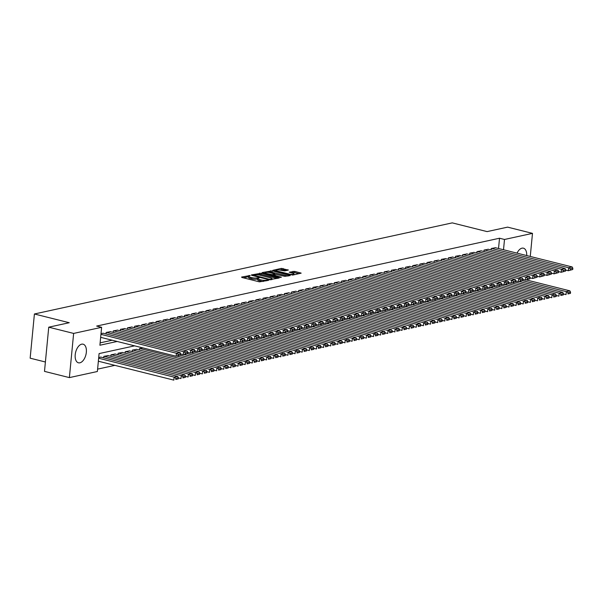 <?xml version="1.0" encoding="UTF-8"?>
<svg xmlns="http://www.w3.org/2000/svg" width="603" height="603" viewBox="0 0 603 603"><rect width="100%" height="100%" fill="white"/><g stroke="black" fill="none" stroke-linecap="round" stroke-linejoin="round"><path stroke-width="0.9" d="M250.215 275.503L241.599 277.056L241.878 277.455L259.463 281.865L268.584 280.335L266.247 280.199A3.867 0.852 5.5 0 1 260.88 279.905L259.418 279.536A3.867 0.852 5.5 0 1 257.813 278.676A3.867 0.852 5.5 0 1 258.529 278.269L259.298 277.779L257.164 277.923A3.867 0.852 5.5 0 1 251.798 277.629L250.328 277.259A3.867 0.852 5.5 0 1 248.722 276.4A3.867 0.852 5.5 0 1 249.446 275.993L250.215 275.503M517.042 253.147A9.595 5.284 -75.9 0 1 521.987 248.172A9.595 5.284 -75.9 0 1 523.419 248.18A9.595 5.284 -75.9 0 1 526.705 255.566M79.882 362.81A9.595 5.284 -75.9 0 1 78.45 362.802A9.595 5.284 -75.9 0 1 75.383 353.456A9.595 5.284 -75.9 0 1 81.676 344.177A9.595 5.284 -75.9 0 1 83.108 344.185A9.595 5.284 -75.9 0 1 86.169 353.531A9.595 5.284 -75.9 0 1 79.882 362.81M288.279 270.106L281.39 268.38L272.91 270.31L292.674 275.081L301.161 273.151L294.694 271.388L289.259 272.194L292.719 273.204A3.226 0.709 5.5 0 1 294.06 273.92A3.226 0.709 5.5 0 1 292.282 274.38A3.226 0.709 5.5 0 1 288.973 274.018L277.395 271.116A3.226 0.709 5.5 0 1 276.053 270.4A3.226 0.709 5.5 0 1 277.825 269.94A3.226 0.709 5.5 0 1 281.141 270.302L284.744 270.883L288.279 270.106M134.642 345.843L99.096 353.592L97.369 371.508L69.383 377.606L44.494 371.373L48.745 327.188L69.247 322.718L34.409 313.99L452.258 222.876L487.096 231.605L507.598 227.135L532.487 233.369L530.263 256.463M48.745 327.188L73.634 333.421L101.621 327.316L99.902 345.233L117.17 341.464M498.53 248.511L499.525 238.223L96.646 326.072L101.621 327.316M499.525 238.223L504.5 239.474L532.487 233.369M261.303 273.219L251.368 274.93L251.639 275.33L269.232 279.732L279.166 278.021L261.303 273.219L261.182 274.418L257.368 274.787M262.245 272.556L272.187 270.845L290.277 275.518L284.842 276.332L276.031 274.448L273.461 275.089L281.39 277.222L280.41 277.433L262.222 272.858M103.286 333.263L101.018 333.595M110.417 331.703L106.151 332.472L106.007 333.941M117.547 330.15L113.281 330.919L113.138 332.389M124.678 328.597L120.412 329.366L120.268 330.836M131.808 327.037L127.542 327.813L127.399 329.276M138.939 325.484L134.673 326.253L134.529 327.723M146.069 323.932L141.803 324.7L141.66 326.17M153.2 322.379L148.933 323.148L148.79 324.61M160.33 320.819L156.064 321.587L155.921 323.057M167.461 319.266L163.194 320.035L163.051 321.505M174.591 317.713L170.325 318.482L170.182 319.952M181.722 316.153L177.455 316.929L177.312 318.392M188.852 314.6L184.586 315.369L184.443 316.839M195.983 313.047L191.716 313.816L191.573 315.286M203.113 311.495L198.847 312.264L198.704 313.733M210.243 309.934L205.977 310.711L205.842 312.173M217.374 308.382L213.108 309.151L212.972 310.62M224.504 306.829L220.238 307.598L220.103 309.068M231.635 305.276L227.369 306.045L227.233 307.507M238.765 303.716L234.499 304.485L234.363 305.955M245.896 302.163L241.63 302.932L241.494 304.402M253.026 300.611L248.76 301.379L248.624 302.849M260.157 299.05L255.891 299.827L255.755 301.289M267.287 297.498L263.021 298.266L262.885 299.736M274.418 295.945L270.152 296.714L270.016 298.184M281.548 294.392L277.282 295.161L277.146 296.631M288.679 292.832L284.412 293.601L284.277 295.071M295.809 291.279L291.543 292.048L291.407 293.518M302.94 289.726L298.673 290.495L298.538 291.965M310.07 288.174L305.804 288.943L305.668 290.405M317.201 286.613L312.934 287.382L312.799 288.852M324.331 285.061L320.065 285.83L319.929 287.299M331.462 283.508L327.195 284.277L327.06 285.747M338.592 281.948L334.326 282.724L334.19 284.186M345.723 280.395L341.456 281.164L341.321 282.634M352.853 278.842L348.587 279.611L348.451 281.081M359.983 277.29L355.725 278.058L355.582 279.521M367.114 275.729L362.855 276.498L362.712 277.968M374.244 274.177L369.986 274.945L369.843 276.415M381.375 272.624L377.116 273.393L376.973 274.862M388.505 271.071L384.247 271.84L384.103 273.302M395.636 269.511L391.377 270.28L391.234 271.749M402.766 267.958L398.508 268.727L398.364 270.197M409.897 266.405L405.638 267.174L405.495 268.644M417.027 264.845L412.769 265.621L412.625 267.084M424.158 263.292L419.899 264.061L419.756 265.531M431.288 261.74L427.03 262.509L426.886 263.978M438.419 260.187L434.16 260.956L434.017 262.418M445.549 258.627L441.29 259.396L441.147 260.865M452.68 257.074L448.421 257.843L448.278 259.313M459.81 255.521L455.551 256.29L455.408 257.76M466.941 253.961L462.682 254.737L462.539 256.2M474.071 252.408L469.812 253.177L469.669 254.647M481.202 250.856L476.943 251.624L476.8 253.094M488.332 249.303L484.073 250.072L483.93 251.541M100.128 342.851L112.196 340.22M491.061 249.981L491.204 248.519L495.462 247.743M97.596 369.126L114.887 365.358M100.98 357.149L98.719 357.481M103.708 357.828L103.852 356.358L108.11 355.589M110.839 356.275L110.982 354.805L115.241 354.036M117.969 354.722L118.113 353.252L122.371 352.484M125.1 353.162L125.243 351.7L129.509 350.923M132.23 351.609L132.374 350.139L136.64 349.371M139.361 350.057L139.504 348.587L142.768 347.878M34.409 313.99L30.15 358.182L45.398 361.996M69.383 377.606L73.634 333.421M503.513 249.763L504.5 239.474M248.722 276.4L248.609 277.599A3.867 0.852 5.5 0 0 250.215 278.458L250.328 277.259M257.783 278.955L257.044 279.121A3.867 0.852 5.5 0 1 251.677 278.82L250.215 278.458M257.813 278.676L257.7 279.875A3.867 0.852 5.5 0 0 259.305 280.734L259.418 279.536M263.285 281.488A3.867 0.852 5.5 0 1 260.767 281.096L259.305 280.734M248.7 276.679L243.393 277.84M277.259 278.443L261.182 274.418M253.501 275.104L269.134 279.249L271.327 279.091A3.867 0.852 5.5 0 0 272.043 278.676A3.867 0.852 5.5 0 0 270.438 277.825L259.885 275.179A3.867 0.852 5.5 0 0 254.519 274.885L253.501 275.104M264.046 273.332L265.184 273.084M268.41 272.383L270.393 271.953L270.506 270.755M288.136 276.068L270.393 271.953M270.302 272.692A3.226 0.709 5.5 0 0 266.993 272.33A3.226 0.709 5.5 0 0 265.214 272.79A3.226 0.709 5.5 0 0 266.556 273.506L272.315 274.621L274.885 273.981L270.302 272.692M299.02 273.694L294.581 272.579L291.279 272.842M286.372 270.528L282.95 269.669L279.317 270.001M276.023 270.724L274.93 270.958M98.357 361.22L173.845 380.124L174.131 377.139L98.643 358.227M100.641 357.059L177.697 376.355L178.367 377.697L175.872 378.239L175.759 379.43L178.254 378.888L178.367 377.697M178.254 378.888L175.759 379.43M175.872 378.239L174.131 377.139L177.697 376.355M102.94 333.173L179.996 352.469L176.43 353.252L176.144 356.237L180.553 355.001L180.666 353.81L178.171 354.353L178.058 355.544M100.656 337.333L176.144 356.237L180.553 355.001M100.95 334.341L176.43 353.252L178.171 354.353M180.666 353.81L179.996 352.469M178.345 377.908L180.975 378.563L181.262 375.579L104.206 356.283M107.771 355.506L184.827 374.802L185.498 376.144L183.003 376.687L182.89 377.877L185.385 377.335L185.498 376.144M185.385 377.335L182.89 377.877M183.003 376.687L181.262 375.579L184.827 374.802M185.475 376.355L188.106 377.011L188.392 374.026L111.336 354.73M114.902 353.953L191.958 373.249L192.628 374.584L190.133 375.126L190.02 376.325L192.515 375.782L192.628 374.584M192.515 375.782L190.02 376.325M190.133 375.126L188.392 374.026L191.958 373.249M192.606 374.802L195.236 375.458L195.523 372.473L118.467 353.177M122.032 352.393L199.088 371.697L199.759 373.031L197.264 373.574L197.151 374.772L199.646 374.222L199.759 373.031M199.646 374.222L197.151 374.772M197.264 373.574L195.523 372.473L199.088 371.697M199.744 373.242L202.367 373.905L202.653 370.92L125.597 351.617M129.163 350.84L206.218 370.136L206.889 371.478L204.394 372.021L204.281 373.212L206.776 372.669L206.889 371.478M206.776 372.669L204.281 373.212M204.394 372.021L202.653 370.92L206.218 370.136M110.07 331.62L187.126 350.916L183.561 351.692L183.274 354.677L187.684 353.448L187.797 352.258L185.302 352.8L185.189 353.991M180.651 354.021L183.274 354.677L187.684 353.448M106.505 332.396L183.561 351.692L185.302 352.8M187.797 352.258L187.126 350.916M117.201 330.067L194.256 349.363L190.691 350.139L190.405 353.124L194.814 351.896L194.927 350.697L192.432 351.24L192.319 352.438M187.782 352.469L190.405 353.124L194.814 351.896M113.635 330.843L190.691 350.139L192.432 351.24M194.927 350.697L194.256 349.363M124.331 328.507L201.387 347.81L197.822 348.587L197.535 351.572L201.945 350.335L202.058 349.145L199.563 349.687L199.45 350.886M194.912 350.916L197.535 351.572L201.945 350.335M120.766 329.291L197.822 348.587L199.563 349.687M202.058 349.145L201.387 347.81M131.462 326.954L208.517 346.25L204.952 347.034L204.666 350.019L209.075 348.783L209.188 347.592L206.693 348.135L206.58 349.325M202.043 349.356L204.666 350.019L209.075 348.783M127.896 327.731L204.952 347.034L206.693 348.135M209.188 347.592L208.517 346.25M206.874 371.689L209.497 372.345L209.784 369.36L132.728 350.064M136.293 349.288L213.349 368.584L214.02 369.918L211.525 370.468L211.412 371.659L213.907 371.116L214.02 369.918M213.907 371.116L211.412 371.659M211.525 370.468L209.784 369.36L213.349 368.584M138.592 325.401L215.648 344.697L212.083 345.474L211.796 348.459L216.206 347.23L216.319 346.032L213.824 346.582L213.711 347.773M209.173 347.803L211.796 348.459L216.206 347.23M135.027 326.178L212.083 345.474L213.824 346.582M216.319 346.032L215.648 344.697M214.005 370.136L216.628 370.792L216.914 367.807L139.858 348.511M176.807 356.094L220.479 367.031L221.15 368.365L218.655 368.908L218.542 370.106L221.037 369.564L221.15 368.365M221.037 369.564L218.542 370.106M218.655 368.908L216.914 367.807L220.479 367.031M145.722 323.849L222.778 343.145L219.213 343.921L218.927 346.906L223.336 345.677L223.449 344.479L220.954 345.022L220.841 346.22M216.304 346.25L218.927 346.906L223.336 345.677M142.157 324.625L219.213 343.921L220.954 345.022M223.449 344.479L222.778 343.145M221.135 368.584L223.758 369.24L224.045 366.255L180.101 355.25M183.938 354.534L227.61 365.478L228.281 366.812L225.786 367.355L225.673 368.554L228.168 368.003L228.281 366.812M228.168 368.003L225.673 368.554M225.786 367.355L224.045 366.255L227.61 365.478M152.853 322.288L229.909 341.592L226.344 342.368L226.057 345.353L230.467 344.117L230.58 342.926L228.085 343.469L227.972 344.667M223.434 344.697L226.057 345.353L230.467 344.117M149.288 323.065L226.344 342.368L228.085 343.469M230.58 342.926L229.909 341.592M228.266 367.023L230.889 367.687L231.175 364.694L187.232 353.69M191.068 352.981L234.74 363.918L235.411 365.26L232.916 365.802L232.803 366.993L235.298 366.451L235.411 365.26M235.298 366.451L232.803 366.993M232.916 365.802L231.175 364.694L234.74 363.918M159.983 320.736L237.039 340.032L233.474 340.808L233.188 343.8L237.597 342.564L237.71 341.373L235.215 341.916L235.102 343.107M230.565 343.137L233.188 343.8L237.597 342.564M156.418 321.512L233.474 340.808L235.215 341.916M237.71 341.373L237.039 340.032M235.396 365.471L238.019 366.127L238.306 363.142L194.362 352.137M198.199 351.428L241.871 362.365L242.542 363.699L240.047 364.25L239.934 365.441L242.429 364.898L242.542 363.699M242.429 364.898L239.934 365.441M240.047 364.25L238.306 363.142L241.871 362.365M167.114 319.183L244.17 338.479L240.605 339.255L240.318 342.24L244.728 341.012L244.841 339.813L242.346 340.363L242.233 341.554M237.695 341.584L240.318 342.24L244.728 341.012M163.549 319.959L240.605 339.255L242.346 340.363M244.841 339.813L244.17 338.479M242.527 363.918L245.15 364.574L245.436 361.589L201.492 350.584M205.329 349.876L249.001 360.813L249.672 362.147L247.177 362.689L247.064 363.888L249.559 363.338L249.672 362.147M249.559 363.338L247.064 363.888M247.177 362.689L245.436 361.589L249.001 360.813M174.252 317.623L251.3 336.926L247.735 337.703L247.449 340.687L251.858 339.451L251.971 338.26L249.476 338.803L249.363 340.002M244.826 340.032L247.449 340.687L251.858 339.451M170.679 318.407L247.735 337.703L249.476 338.803M251.971 338.26L251.3 336.926M249.657 362.358L252.28 363.021L252.567 360.036L208.623 349.024M212.46 348.315L256.132 359.252L256.803 360.594L254.308 361.137L254.195 362.328L256.69 361.785L256.803 360.594M256.69 361.785L254.195 362.328M254.308 361.137L252.567 360.036L256.132 359.252M181.382 316.07L258.431 335.366L254.865 336.15L254.579 339.135L258.989 337.899L259.102 336.708L256.607 337.25L256.494 338.441M251.956 338.471L254.579 339.135L258.989 337.899M177.817 316.846L254.865 336.15L256.607 337.25M259.102 336.708L258.431 335.366M256.788 360.805L259.411 361.461L259.697 358.476L215.753 347.471M219.59 346.763L263.262 357.7L263.933 359.034L261.438 359.584L261.325 360.775L263.82 360.232L263.933 359.034M263.82 360.232L261.325 360.775M261.438 359.584L259.697 358.476L263.262 357.7M188.513 314.517L265.561 333.813L261.996 334.59L261.71 337.574L266.119 336.346L266.232 335.147L263.737 335.698L263.624 336.889M259.086 336.919L261.71 337.574L266.119 336.346M184.948 315.294L261.996 334.59L263.737 335.698M266.232 335.147L265.561 333.813M263.918 359.252L266.541 359.908L266.827 356.923L222.884 345.918M226.72 345.21L270.393 356.147L271.064 357.481L268.569 358.024L268.456 359.222L270.951 358.679L271.064 357.481M270.951 358.679L268.456 359.222M268.569 358.024L266.827 356.923L270.393 356.147M271.049 357.7L273.672 358.355L273.958 355.371L230.014 344.366M233.851 343.65L277.523 354.594L278.194 355.928L275.699 356.471L275.586 357.669L278.081 357.119L278.194 355.928M278.081 357.119L275.586 357.669M275.699 356.471L273.958 355.371L277.523 354.594M278.179 356.139L280.802 356.803L281.088 353.81L237.145 342.805M240.981 342.097L284.654 353.034L285.325 354.376L282.83 354.918L282.717 356.109L285.211 355.566L285.325 354.376M285.211 355.566L282.717 356.109M282.83 354.918L281.088 353.81L284.654 353.034M285.309 354.587L287.933 355.242L288.219 352.258L244.275 341.253M248.112 340.544L291.784 351.481L292.455 352.815L289.96 353.366L289.847 354.556L292.342 354.014L292.455 352.815M292.342 354.014L289.847 354.556M289.96 353.366L288.219 352.258L291.784 351.481M292.44 353.034L295.063 353.69L295.349 350.705L251.406 339.7M255.242 338.992L298.915 349.928L299.585 351.263L297.091 351.805L296.978 353.004L299.472 352.461L299.585 351.263M299.472 352.461L296.978 353.004M297.091 351.805L295.349 350.705L298.915 349.928M299.57 351.481L302.193 352.137L302.48 349.152L258.536 338.147M262.373 337.431L306.045 348.376L306.716 349.71L304.221 350.253L304.108 351.443L306.603 350.901L306.716 349.71M306.603 350.901L304.108 351.443M304.221 350.253L302.48 349.152L306.045 348.376M306.701 349.921L309.324 350.584L309.61 347.592L265.667 336.587M269.503 335.879L313.176 346.815L313.846 348.157L311.352 348.7L311.238 349.891L313.733 349.348L313.846 348.157M313.733 349.348L311.238 349.891M311.352 348.7L309.61 347.592L313.176 346.815M313.831 348.368L316.454 349.024L316.741 346.039L272.797 335.034M276.634 334.326L320.306 345.263L320.977 346.597L318.482 347.14L318.369 348.338L320.864 347.795L320.977 346.597M320.864 347.795L318.369 348.338M318.482 347.14L316.741 346.039L320.306 345.263M320.962 346.815L323.585 347.471L323.871 344.486L279.928 333.482M283.764 332.766L327.437 343.71L328.107 345.044L325.612 345.587L325.499 346.785L327.994 346.235L328.107 345.044M327.994 346.235L325.499 346.785M325.612 345.587L323.871 344.486L327.437 343.71M328.092 345.255L330.715 345.918L331.002 342.934L287.058 331.921M290.895 331.213L334.567 342.15L335.238 343.491L332.743 344.034L332.63 345.225L335.125 344.682L335.238 343.491M335.125 344.682L332.63 345.225M332.743 344.034L331.002 342.934L334.567 342.15M335.223 343.702L337.846 344.358L338.132 341.373L294.189 330.369M298.025 329.66L341.697 340.597L342.368 341.931L339.873 342.481L339.76 343.672L342.255 343.13L342.368 341.931M342.255 343.13L339.76 343.672M339.873 342.481L338.132 341.373L341.697 340.597M342.353 342.15L344.976 342.805L345.263 339.821L301.319 328.816M305.156 328.107L348.828 339.044L349.499 340.378L347.004 340.921L346.891 342.12L349.386 341.577L349.499 340.378M349.386 341.577L346.891 342.12M347.004 340.921L345.263 339.821L348.828 339.044M349.484 340.597L352.107 341.253L352.393 338.268L308.45 327.263M312.286 326.547L355.958 337.492L356.637 338.826L354.134 339.368L354.021 340.567L356.516 340.017L356.637 338.826M356.516 340.017L354.021 340.567M354.134 339.368L352.393 338.268L355.958 337.492M356.614 339.037L359.237 339.7L359.524 336.708L315.58 325.703M319.417 324.994L363.089 335.931L363.767 337.273L361.265 337.816L361.152 339.007L363.647 338.464L363.767 337.273M363.647 338.464L361.152 339.007M361.265 337.816L359.524 336.708L363.089 335.931M363.745 337.484L366.368 338.14L366.654 335.155L322.711 324.15M326.547 323.442L370.219 334.379L370.898 335.713L368.395 336.263L368.282 337.454L370.777 336.911L370.898 335.713M370.777 336.911L368.282 337.454M368.395 336.263L366.654 335.155L370.219 334.379M370.875 335.931L373.498 336.587L373.785 333.602L329.841 322.597M333.678 321.889L377.35 332.826L378.028 334.16L375.526 334.703L375.413 335.901L377.908 335.358L378.028 334.16M377.908 335.358L375.413 335.901M375.526 334.703L373.785 333.602L377.35 332.826M378.006 334.379L380.629 335.034L380.915 332.049L336.971 321.045M340.808 320.329L384.48 331.266L385.159 332.607L382.656 333.15L382.543 334.341L385.038 333.798L385.159 332.607M385.038 333.798L382.543 334.341M382.656 333.15L380.915 332.049L384.48 331.266M385.136 332.818L387.759 333.474L388.046 330.489L344.102 319.484M347.939 318.776L391.611 329.713L392.289 331.055L389.787 331.597L389.674 332.788L392.169 332.245L392.289 331.055M392.169 332.245L389.674 332.788M389.787 331.597L388.046 330.489L391.611 329.713M392.267 331.266L394.89 331.921L395.176 328.937L351.232 317.932M355.069 317.223L398.741 328.16L399.42 329.494L396.917 330.037L396.804 331.235L399.299 330.693L399.42 329.494M399.299 330.693L396.804 331.235M396.917 330.037L395.176 328.937L398.741 328.16M399.397 329.713L402.02 330.369L402.307 327.384L358.363 316.379M362.199 315.663L405.872 326.607L406.55 327.942L404.048 328.484L403.935 329.683L406.43 329.132L406.55 327.942M406.43 329.132L403.935 329.683M404.048 328.484L402.307 327.384L405.872 326.607M406.528 328.153L409.151 328.816L409.437 325.831L365.493 314.819M369.33 314.11L413.002 325.047L413.681 326.389L411.178 326.932L411.065 328.122L413.56 327.58L413.681 326.389M413.56 327.58L411.065 328.122M411.178 326.932L409.437 325.831L413.002 325.047M413.658 326.6L416.281 327.256L416.567 324.271L372.624 313.266M376.46 312.558L420.133 323.494L420.811 324.829L418.316 325.379L418.196 326.57L420.69 326.027L420.811 324.829M420.69 326.027L418.196 326.57M418.316 325.379L416.567 324.271L420.133 323.494M420.788 325.047L423.412 325.703L423.698 322.718L379.754 311.713M383.591 311.005L427.263 321.942L427.942 323.276L425.447 323.819L425.326 325.017L427.821 324.474L427.942 323.276M427.821 324.474L425.326 325.017M425.447 323.819L423.698 322.718L427.263 321.942M427.919 323.494L430.542 324.15L430.828 321.165L386.885 310.161M390.721 309.445L434.394 320.389L435.072 321.723L432.577 322.266L432.457 323.464L434.951 322.914L435.072 321.723M434.951 322.914L432.457 323.464M432.577 322.266L430.828 321.165L434.394 320.389M435.049 321.934L437.672 322.597L437.959 319.605L394.015 308.6M397.852 307.892L441.524 318.829L442.203 320.17L439.708 320.713L439.587 321.904L442.082 321.361L442.203 320.17M442.082 321.361L439.587 321.904M439.708 320.713L437.959 319.605L441.524 318.829M442.18 320.381L444.803 321.037L445.089 318.052L401.146 307.048M404.982 306.339L448.655 317.276L449.333 318.61L446.838 319.16L446.717 320.351L449.212 319.809L449.333 318.61M449.212 319.809L446.717 320.351M446.838 319.16L445.089 318.052L448.655 317.276M449.31 318.829L451.933 319.484L452.22 316.5L408.276 305.495M412.113 304.786L455.785 315.723L456.463 317.057L453.969 317.6L453.848 318.799L456.343 318.256L456.463 317.057M456.343 318.256L453.848 318.799M453.969 317.6L452.22 316.5L455.785 315.723M456.441 317.276L459.064 317.932L459.35 314.947L415.407 303.935M419.243 303.226L462.916 314.163L463.594 315.505L461.099 316.047L460.978 317.238L463.473 316.696L463.594 315.505M463.473 316.696L460.978 317.238M461.099 316.047L459.35 314.947L462.916 314.163M463.571 315.716L466.194 316.371L466.481 313.387L422.537 302.382M426.374 301.673L470.046 312.61L470.724 313.952L468.23 314.495L468.109 315.686L470.604 315.143L470.724 313.952M470.604 315.143L468.109 315.686M468.23 314.495L466.481 313.387L470.046 312.61M470.702 314.163L473.325 314.819L473.611 311.834L429.668 300.829M433.504 300.121L477.177 311.058L477.855 312.392L475.36 312.934L475.239 314.133L477.734 313.59L477.855 312.392M477.734 313.59L475.239 314.133M475.36 312.934L473.611 311.834L477.177 311.058M477.832 312.61L480.455 313.266L480.742 310.281L436.798 299.276M440.635 298.56L484.307 309.505L484.985 310.839L482.49 311.382L482.37 312.58L484.865 312.03L484.985 310.839M484.865 312.03L482.37 312.58M482.49 311.382L480.742 310.281L484.307 309.505M484.963 311.05L487.586 311.713L487.872 308.728L443.929 297.716M447.765 297.008L491.437 307.945L492.116 309.286L489.621 309.829L489.5 311.02L491.995 310.477L492.116 309.286M491.995 310.477L489.5 311.02M489.621 309.829L487.872 308.728L491.437 307.945M492.093 309.497L494.716 310.153L495.003 307.168L451.059 296.163M454.896 295.455L498.568 306.392L499.246 307.726L496.751 308.276L496.631 309.467L499.126 308.924L499.246 307.726M499.126 308.924L496.631 309.467M496.751 308.276L495.003 307.168L498.568 306.392M499.224 307.945L501.847 308.6L502.133 305.615L458.19 294.611M462.026 293.902L505.698 304.839L506.377 306.173L503.882 306.716L503.761 307.914L506.256 307.372L506.377 306.173M506.256 307.372L503.761 307.914M503.882 306.716L502.133 305.615L505.698 304.839M506.354 306.392L508.977 307.048L509.264 304.063L465.32 293.058M469.157 292.342L512.829 303.286L513.507 304.621L511.012 305.163L510.892 306.362L513.394 305.811L513.507 304.621M513.394 305.811L510.892 306.362M511.012 305.163L509.264 304.063L512.829 303.286M513.485 304.832L516.108 305.495L516.394 302.502L472.45 291.498M476.287 290.789L519.959 301.726L520.638 303.068L518.143 303.611L518.022 304.801L520.525 304.259L520.638 303.068M520.525 304.259L518.022 304.801M518.143 303.611L516.394 302.502L519.959 301.726M520.615 303.279L523.238 303.935L523.525 300.95L479.581 289.945M483.418 289.236L527.09 300.173L527.768 301.508L525.273 302.058L525.153 303.249L527.655 302.706L527.768 301.508M527.655 302.706L525.153 303.249M525.273 302.058L523.525 300.95L527.09 300.173M195.643 312.965L272.692 332.261L269.126 333.037L268.84 336.022L273.249 334.793L273.37 333.595L270.868 334.137L270.755 335.336M266.217 335.366L268.84 336.022L273.249 334.793M192.078 313.741L269.126 333.037L270.868 334.137M273.37 333.595L272.692 332.261M202.774 311.404L279.822 330.708L276.257 331.484L275.97 334.469L280.38 333.233L280.501 332.042L277.998 332.585L277.885 333.783M273.347 333.813L275.97 334.469L280.38 333.233M199.209 312.181L276.257 331.484L277.998 332.585M280.501 332.042L279.822 330.708M209.904 309.852L286.953 329.148L283.387 329.924L283.101 332.916L287.51 331.68L287.631 330.489L285.129 331.032L285.015 332.223M280.478 332.253L283.101 332.916L287.51 331.68M206.339 310.628L283.387 329.924L285.129 331.032M287.631 330.489L286.953 329.148M217.035 308.299L294.083 327.595L290.518 328.371L290.231 331.356L294.641 330.127L294.761 328.929L292.259 329.479L292.146 330.67M287.608 330.7L290.231 331.356L294.641 330.127M213.47 309.075L290.518 328.371L292.259 329.479M294.761 328.929L294.083 327.595M224.165 306.746L301.214 326.042L297.648 326.818L297.362 329.803L301.771 328.575L301.892 327.376L299.389 327.919L299.276 329.117M294.739 329.148L297.362 329.803L301.771 328.575M220.6 307.522L297.648 326.818L299.389 327.919M301.892 327.376L301.214 326.042M231.296 305.186L308.344 324.489L304.779 325.266L304.492 328.251L308.902 327.014L309.022 325.824L306.52 326.366L306.407 327.557M301.869 327.595L304.492 328.251L308.902 327.014M227.73 305.962L304.779 325.266L306.52 326.366M309.022 325.824L308.344 324.489M238.426 303.633L315.475 322.929L311.909 323.705L311.623 326.698L316.032 325.462L316.153 324.271L313.65 324.813L313.537 326.004M309 326.035L311.623 326.698L316.032 325.462M234.861 304.409L311.909 323.705L313.65 324.813M316.153 324.271L315.475 322.929M245.557 302.08L322.605 321.376L319.04 322.153L318.753 325.138L323.163 323.909L323.283 322.711L320.781 323.253L320.668 324.452M316.13 324.482L318.753 325.138L323.163 323.909M241.991 302.857L319.04 322.153L320.781 323.253M323.283 322.711L322.605 321.376M252.687 300.52L329.735 319.824L326.17 320.6L325.884 323.585L330.293 322.349L330.414 321.158L327.911 321.701L327.798 322.899M323.261 322.929L325.884 323.585L330.293 322.349M249.122 301.304L326.17 320.6L327.911 321.701M330.414 321.158L329.735 319.824M259.818 298.967L336.866 318.263L333.301 319.047L333.014 322.032L337.424 320.796L337.544 319.605L335.049 320.148L334.929 321.339M330.391 321.369L333.014 322.032L337.424 320.796M256.252 299.744L333.301 319.047L335.049 320.148M337.544 319.605L336.866 318.263M266.948 297.415L343.996 316.711L340.431 317.487L340.145 320.472L344.554 319.243L344.675 318.045L342.18 318.595L342.059 319.786M337.522 319.816L340.145 320.472L344.554 319.243M263.383 298.191L340.431 317.487L342.18 318.595M344.675 318.045L343.996 316.711M274.079 295.862L351.127 315.158L347.562 315.934L347.275 318.919L351.685 317.691L351.805 316.492L349.31 317.035L349.19 318.233M344.652 318.263L347.275 318.919L351.685 317.691M270.513 296.638L347.562 315.934L349.31 317.035M351.805 316.492L351.127 315.158M281.209 294.302L358.257 313.605L354.692 314.382L354.406 317.366L358.815 316.13L358.936 314.939L356.441 315.482L356.32 316.681M351.783 316.711L354.406 317.366L358.815 316.13M277.644 295.078L354.692 314.382L356.441 315.482M358.936 314.939L358.257 313.605M288.34 292.749L365.388 312.045L361.823 312.821L361.536 315.814L365.946 314.578L366.066 313.387L363.571 313.929L363.451 315.12M358.913 315.15L361.536 315.814L365.946 314.578M284.774 293.525L361.823 312.821L363.571 313.929M366.066 313.387L365.388 312.045M295.47 291.196L372.518 310.492L368.953 311.269L368.667 314.253L373.076 313.025L373.197 311.826L370.702 312.377L370.581 313.568M366.044 313.598L368.667 314.253L373.076 313.025M291.905 291.973L368.953 311.269L370.702 312.377M373.197 311.826L372.518 310.492M302.6 289.636L379.649 308.94L376.084 309.716L375.797 312.701L380.207 311.472L380.327 310.274L377.832 310.816L377.712 312.015M373.174 312.045L375.797 312.701L380.207 311.472M299.035 290.42L376.084 309.716L377.832 310.816M380.327 310.274L379.649 308.94M309.731 288.083L386.779 307.379L383.214 308.163L382.928 311.148L387.337 309.912L387.458 308.721L384.963 309.264L384.842 310.455M380.305 310.492L382.928 311.148L387.337 309.912M306.166 288.86L383.214 308.163L384.963 309.264M387.458 308.721L386.779 307.379M316.861 286.531L393.91 305.827L390.345 306.603L390.058 309.588L394.468 308.359L394.588 307.168L392.093 307.711L391.973 308.902M387.435 308.932L390.058 309.588L394.468 308.359M313.296 287.307L390.345 306.603L392.093 307.711M394.588 307.168L393.91 305.827M323.992 284.978L401.04 304.274L397.475 305.05L397.189 308.035L401.598 306.806L401.719 305.608L399.224 306.151L399.103 307.349M394.566 307.379L397.189 308.035L401.598 306.806M320.427 285.754L397.475 305.05L399.224 306.151M401.719 305.608L401.04 304.274M331.122 283.418L408.171 302.721L404.605 303.497L404.319 306.482L408.728 305.246L408.849 304.055L406.354 304.598L406.234 305.796M401.696 305.827L404.319 306.482L408.728 305.246M327.557 284.201L404.605 303.497L406.354 304.598M408.849 304.055L408.171 302.721M338.253 281.865L415.301 301.161L411.736 301.945L411.45 304.93L415.859 303.693L415.98 302.502L413.485 303.045L413.364 304.236M408.826 304.266L411.45 304.93L415.859 303.693M334.688 282.641L411.736 301.945L413.485 303.045M415.98 302.502L415.301 301.161M345.383 280.312L422.432 299.608L418.866 300.384L418.58 303.369L422.989 302.141L423.11 300.942L420.615 301.492L420.495 302.683M415.957 302.714L418.58 303.369L422.989 302.141M341.818 281.088L418.866 300.384L420.615 301.492M423.11 300.942L422.432 299.608M352.514 278.759L429.562 298.055L425.997 298.832L425.71 301.817L430.127 300.588L430.24 299.389L427.746 299.932L427.625 301.131M423.087 301.161L425.71 301.817L430.127 300.588M348.949 279.536L425.997 298.832L427.746 299.932M430.24 299.389L429.562 298.055M359.644 277.199L436.693 296.503L433.127 297.279L432.841 300.264L437.258 299.028L437.371 297.837L434.876 298.379L434.755 299.578M430.218 299.608L432.841 300.264L437.258 299.028M356.079 277.975L433.127 297.279L434.876 298.379M437.371 297.837L436.693 296.503M366.775 275.646L443.823 294.942L440.258 295.719L439.971 298.711L444.388 297.475L444.501 296.284L442.007 296.827L441.886 298.018M437.348 298.048L439.971 298.711L444.388 297.475M363.21 276.423L440.258 295.719L442.007 296.827M444.501 296.284L443.823 294.942M373.905 274.094L450.954 293.39L447.388 294.166L447.102 297.151L451.519 295.922L451.632 294.724L449.137 295.274L449.016 296.465M444.479 296.495L447.102 297.151L451.519 295.922M370.34 274.87L447.388 294.166L449.137 295.274M451.632 294.724L450.954 293.39M381.036 272.533L458.092 291.837L454.519 292.613L454.232 295.598L458.649 294.37L458.762 293.171L456.267 293.714L456.147 294.912M451.609 294.942L454.232 295.598L458.649 294.37M377.47 273.317L454.519 292.613L456.267 293.714M458.762 293.171L458.092 291.837M388.166 270.981L465.222 290.277L461.657 291.061L461.363 294.045L465.78 292.809L465.893 291.618L463.398 292.161L463.277 293.352M458.74 293.39L461.363 294.045L465.78 292.809M384.601 271.757L461.657 291.061L463.398 292.161M465.893 291.618L465.222 290.277M395.297 269.428L472.353 288.724L468.787 289.5L468.493 292.485L472.91 291.257L473.023 290.066L470.528 290.608L470.408 291.799M465.87 291.829L468.493 292.485L472.91 291.257M391.731 270.204L468.787 289.5L470.528 290.608M473.023 290.066L472.353 288.724M402.427 267.875L479.483 287.171L475.918 287.948L475.624 290.932L480.041 289.704L480.154 288.505L477.659 289.048L477.538 290.247M473.001 290.277L475.624 290.932L480.041 289.704M398.862 268.652L475.918 287.948L477.659 289.048M480.154 288.505L479.483 287.171M409.558 266.315L486.613 285.618L483.048 286.395L482.754 289.38L487.171 288.144L487.284 286.953L484.789 287.495L484.669 288.694M480.131 288.724L482.754 289.38L487.171 288.144M405.992 267.099L483.048 286.395L484.789 287.495M487.284 286.953L486.613 285.618M416.688 264.762L493.744 284.058L490.179 284.842L489.885 287.827L494.302 286.591L494.415 285.4L491.92 285.943L491.807 287.134M487.262 287.164L489.885 287.827L494.302 286.591M413.123 265.539L490.179 284.842L491.92 285.943M494.415 285.4L493.744 284.058M423.819 263.209L500.874 282.506L497.309 283.282L497.015 286.267L501.432 285.038L501.545 283.84L499.05 284.39L498.937 285.581M494.392 285.611L497.015 286.267L501.432 285.038M420.253 263.986L497.309 283.282L499.05 284.39M501.545 283.84L500.874 282.506M430.949 261.657L508.005 280.953L504.44 281.729L504.146 284.714L508.563 283.485L508.676 282.287L506.181 282.83L506.068 284.028M501.523 284.058L504.146 284.714L508.563 283.485M427.384 262.433L504.44 281.729L506.181 282.83M508.676 282.287L508.005 280.953M438.08 260.097L515.135 279.4L511.57 280.176L511.276 283.161L515.693 281.925L515.806 280.734L513.311 281.277L513.198 282.475M508.653 282.506L511.276 283.161L515.693 281.925M434.514 260.873L511.57 280.176L513.311 281.277M515.806 280.734L515.135 279.4M445.21 258.544L522.266 277.84L518.701 278.616L518.407 281.609L522.824 280.372L522.937 279.181L520.442 279.724L520.329 280.915M515.784 280.945L518.407 281.609L522.824 280.372M441.645 259.32L518.701 278.616L520.442 279.724M522.937 279.181L522.266 277.84M452.34 256.991L529.396 276.287L525.831 277.063L525.537 280.048L529.954 278.82L530.067 277.621L527.572 278.171L527.459 279.362M522.914 279.393L525.537 280.048L529.954 278.82M448.775 257.767L525.831 277.063L527.572 278.171M530.067 277.621L529.396 276.287M527.746 301.726L530.369 302.382L530.655 299.397L486.719 288.392M490.548 287.684L534.22 298.621L534.899 299.955L532.404 300.498L532.283 301.696L534.786 301.146L534.899 299.955M534.786 301.146L532.283 301.696M532.404 300.498L530.655 299.397L534.22 298.621M459.471 255.431L536.527 274.734L532.962 275.511L532.668 278.496L537.085 277.259L537.198 276.068L534.703 276.611L534.59 277.81M530.045 277.84L532.668 278.496L537.085 277.259M455.906 256.215L532.962 275.511L534.703 276.611M537.198 276.068L536.527 274.734M534.876 300.166L537.499 300.829L537.793 297.844L493.849 286.832M497.679 286.124L541.358 297.06L542.029 298.402L539.534 298.945L539.414 300.136L541.916 299.593L542.029 298.402M541.916 299.593L539.414 300.136M539.534 298.945L537.793 297.844L541.358 297.06M466.601 253.878L543.657 273.174L540.092 273.958L539.798 276.943L544.215 275.707L544.328 274.516L541.833 275.058L541.72 276.249M537.175 276.28L539.798 276.943L544.215 275.707M463.036 254.654L540.092 273.958L541.833 275.058M544.328 274.516L543.657 273.174M542.007 298.613L544.63 299.269L544.924 296.284L500.98 285.279M504.809 284.571L548.489 295.508L549.16 296.842L546.665 297.392L546.544 298.583L549.047 298.04L549.16 296.842M549.047 298.04L546.544 298.583M546.665 297.392L544.924 296.284L548.489 295.508M473.732 252.325L550.788 271.621L547.222 272.398L546.936 275.383L551.346 274.154L551.459 272.955L548.964 273.506L548.851 274.697M544.305 274.727L546.936 275.383L551.346 274.154M470.167 253.102L547.222 272.398L548.964 273.506M551.459 272.955L550.788 271.621M549.137 297.06L551.76 297.716L552.054 294.731L508.11 283.727M511.939 283.018L555.619 293.955L556.29 295.289L553.795 295.832L553.675 297.03L556.177 296.488L556.29 295.289M556.177 296.488L553.675 297.03M553.795 295.832L552.054 294.731L555.619 293.955M480.862 250.773L557.918 270.069L554.353 270.845L554.067 273.83L558.476 272.601L558.589 271.403L556.094 271.945L555.981 273.144M551.436 273.174L554.067 273.83L558.476 272.601M477.297 251.549L554.353 270.845L556.094 271.945M558.589 271.403L557.918 270.069M556.268 295.508L558.891 296.163L559.185 293.179L515.241 282.174M519.07 281.458L562.75 292.402L563.421 293.736L560.926 294.279L560.805 295.478L563.308 294.927L563.421 293.736M563.308 294.927L560.805 295.478M560.926 294.279L559.185 293.179L562.75 292.402M487.993 249.212L565.049 268.516L561.483 269.292L561.197 272.277L565.606 271.041L565.72 269.85L563.225 270.393L563.112 271.591M558.566 271.621L561.197 272.277L565.606 271.041M484.428 249.989L561.483 269.292L563.225 270.393M565.72 269.85L565.049 268.516M563.398 293.947L566.021 294.611L566.315 291.618L522.371 280.614M526.2 279.905L569.88 290.842L570.551 292.184L568.056 292.726L567.936 293.917L570.438 293.375L570.551 292.184M570.438 293.375L567.936 293.917M568.056 292.726L566.315 291.618L569.88 290.842M495.123 247.66L572.179 266.956L568.614 267.732L568.327 270.724L572.737 269.488L572.85 268.297L570.355 268.84L570.242 270.031M565.697 270.061L568.327 270.724L572.737 269.488M491.558 248.436L568.614 267.732L570.355 268.84M572.85 268.297L572.179 266.956M248.971 276.144L249.039 275.435M267.152 280.644L267.212 279.988M258.054 278.42L258.122 277.712M251.677 278.82L251.798 277.629M257.044 279.121L257.164 277.923M260.767 281.096L260.88 279.905M266.187 280.855L266.247 280.199M278.842 278.096L278.887 277.629M259.509 274.327L259.622 273.129M253.652 275.835L253.697 275.383M269.089 279.702L269.134 279.249M270.257 279.867L270.31 279.317M271.26 279.747L271.327 279.091M272.066 272.043L272.187 270.845M289.726 275.722L289.772 275.254M273.92 275.805L273.958 275.36M266.518 273.95L266.556 273.506M270.596 274.976L270.641 274.531M272.239 275.39L272.315 274.621M274.599 274.764L274.659 274.109M277.35 271.569L277.395 271.116M288.927 274.471L288.973 274.018M292.907 272.488L293.02 271.297M294.581 272.579L294.694 271.388M300.611 273.347L300.656 272.88M281.277 269.579L281.39 268.38M282.95 269.669L283.071 268.478M287.955 270.182L288 269.714M253.29 275.744L253.343 275.194M271.953 279.596L272.043 278.676M273.4 275.677L273.461 275.089M265.139 273.611L265.214 272.79M274.817 274.712L274.885 273.981M275.97 271.222L276.053 270.4M293.978 274.795L294.06 273.92"/></g></svg>
